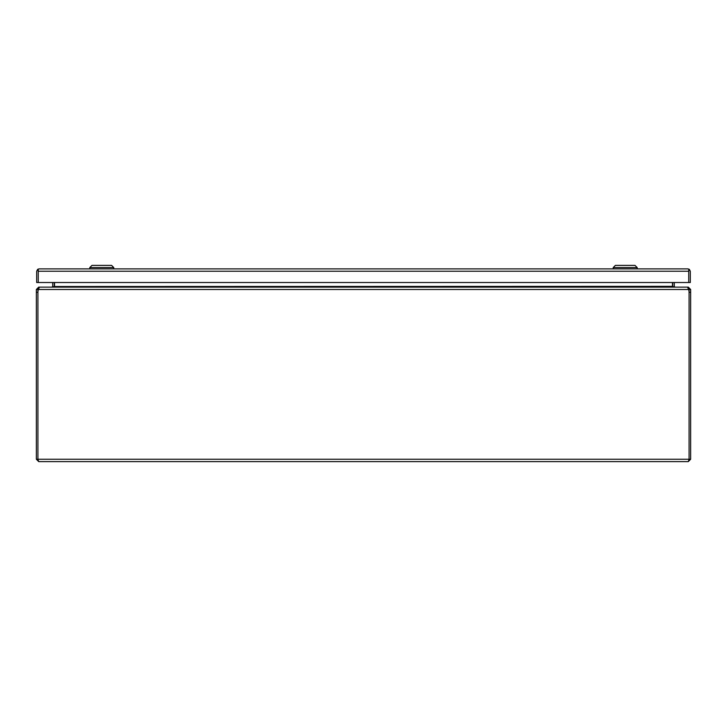 <?xml version="1.0" encoding="UTF-8"?>
<svg xmlns="http://www.w3.org/2000/svg" width="727" height="727" viewBox="0 0 727 727"><rect width="100%" height="100%" fill="white"/><g stroke="black" fill="none" stroke-linecap="round" stroke-linejoin="round"><path stroke-width="1.09" d="M38.704 288.219L38.704 287.129L36.35 289.491L37.922 289.491L37.922 459.255L38.704 461.609L688.296 461.609L689.078 459.255L689.078 289.491L688.296 288.701M688.296 461.609L690.65 459.255L689.078 459.255L689.078 292.299L690.65 292.299L690.65 289.491L689.078 289.491M38.704 461.609L36.35 459.255L36.35 292.299L37.922 292.299A8.342 8.342 0 0 1 38.413 289.491L39.44 287.129L687.56 287.129L688.587 289.491A8.342 8.342 0 0 1 689.078 292.299L689.078 459.255L37.922 459.255L37.922 292.299M690.65 459.255L690.65 292.299M37.922 459.255L36.35 459.255M36.35 289.491L36.35 292.299M37.922 289.491L38.704 288.701M38.413 289.491L688.587 289.491L688.496 289.037M690.65 289.491L688.296 287.129L688.296 288.219M688.296 287.129L686.988 287.129M672.748 286.683A2.354 2.354 0 0 1 672.72 286.347L672.72 282.512M40.012 287.129L38.704 287.129M54.28 282.512L54.28 286.347A2.354 2.354 0 0 1 54.252 286.683L52.853 287.129M672.993 286.82L674.311 286.52L675.074 287.129M674.147 287.129L672.475 286.52L672.475 282.512M51.926 287.129L52.689 286.52L54.007 286.82M54.525 286.52L672.475 286.347M52.707 282.512L52.707 286.347A0.782 0.782 0 0 1 52.689 286.52M674.311 286.52A0.782 0.782 0 0 1 674.292 286.347L674.292 282.512M54.525 282.512L54.525 286.347M688.733 271.171L688.733 282.512L690.305 282.512L690.305 271.235L689.314 269.317L688.733 271.235L688.733 269.317L687.942 268.881L689.314 269.317M687.942 268.881L39.031 268.881L38.249 269.317L38.249 282.512L38.249 271.171M38.249 271.235L37.668 269.317L36.677 271.235L36.677 282.512L688.733 282.512L688.733 271.235L38.249 271.235M39.022 268.881L37.668 269.317M637.197 268.881L637.197 267.572L613.206 267.572L613.206 268.881M637.197 267.572L635.016 265.391L615.387 265.391L613.206 267.572M113.775 268.881L113.775 267.572L89.784 267.572L89.784 268.881M113.775 267.572L111.594 265.391L91.965 265.391L89.784 267.572"/></g></svg>
